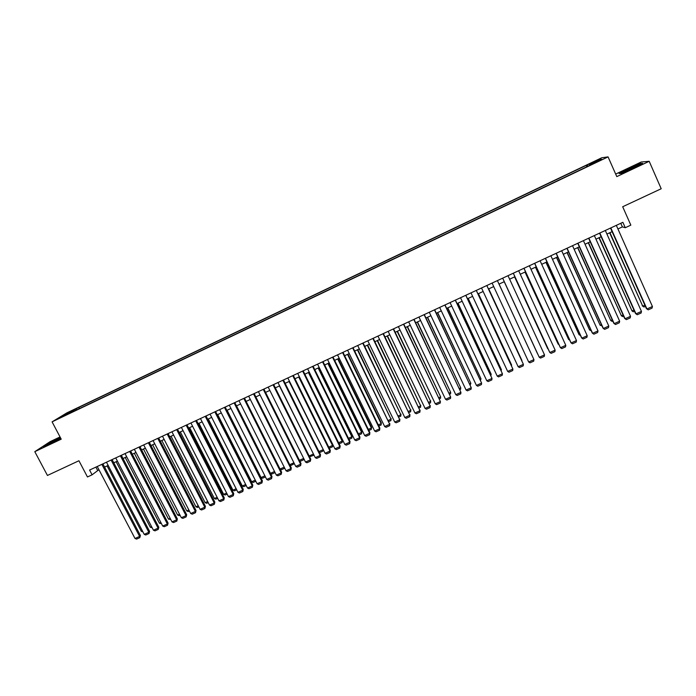 <?xml version="1.0" encoding="UTF-8"?>
<svg xmlns="http://www.w3.org/2000/svg" width="696" height="696" viewBox="0 0 696 696"><rect width="100%" height="100%" fill="white"/><g stroke="black" fill="none" stroke-linecap="round" stroke-linejoin="round"><path stroke-width="1.04" d="M60.508 417.704L64.893 415.329L60.508 417.704M60.047 436.949L50.095 441.655L34.8 451.669L47.441 475.455L78.926 460.743L87.461 476.969L92.09 474.82L98.928 469.678M601.753 157.766L66.851 412.876L52.087 421.854L608.069 156.887L601.753 157.766M608.069 156.887L616.795 176.619L649.194 161.298L641.199 162.003L615.673 174.078M649.194 161.298L661.2 188.746L622.685 206.738L630.837 225.13L625.26 227.722L622.868 222.32L89.584 470.052L92.09 474.82M598.865 160.75L593.671 163.447L598.995 161.054M70.601 412.815L589.686 165.413M70.305 412.58L60.213 417.391L78.813 407.369L586.232 165.378L599.212 159.584L601.727 159.262L589.582 165.056M34.8 451.669L61.222 439.176L52.087 421.854M617.935 228.958L622.381 226.896L625.26 227.722M104.565 467.068L108.15 465.407M113.779 462.797L117.406 461.109M123.027 458.507L126.698 456.802M132.31 454.201L136.007 452.478M141.619 449.886L145.36 448.146M150.962 445.544L154.738 443.796M160.332 441.203L164.152 439.428M169.737 436.836L173.6 435.052M179.176 432.46L183.074 430.659M188.642 428.066L192.583 426.248M198.143 423.664L202.127 421.82M207.678 419.244L211.697 417.382M217.248 414.807L221.302 412.919M226.844 410.353L230.941 408.456M236.475 405.89L240.616 403.967M246.14 401.401L250.316 399.46M255.841 396.903L260.06 394.945M265.567 392.387L269.83 390.413M275.338 387.863L279.635 385.862M285.134 383.322L289.484 381.304M294.965 378.755L299.358 376.719M304.831 374.178L309.268 372.125M314.731 369.593L319.212 367.514M324.667 364.982L329.191 362.886M334.637 360.354L339.204 358.24M344.642 355.717L349.253 353.577M354.682 351.062L359.336 348.905M364.756 346.39L369.454 344.207M374.866 341.701L379.607 339.5M385.01 336.995L389.795 334.776M395.197 332.27L400.026 330.035M405.411 327.529L410.283 325.267M415.669 322.779L420.584 320.491M425.952 318.002L430.92 315.697M436.279 313.217L441.29 310.886M446.641 308.406L451.704 306.057M457.046 303.587L462.153 301.211M467.477 298.741L472.636 296.357M477.952 293.886L483.155 291.476M488.462 289.014L493.716 286.578M532.17 355.786L499.049 284.099L504.304 281.663M509.629 279.192L514.909 276.747M520.277 274.25L525.55 271.805M530.978 269.291L536.233 266.855M541.706 264.315L546.96 261.879M552.476 259.321L557.713 256.894M563.29 254.31L568.519 251.882M574.139 249.272L579.35 246.854M585.023 244.226L590.234 241.808M595.959 239.154L601.153 236.744M606.921 234.065L612.106 231.664M620.78 223.294L622.381 226.896M95.891 467.12L97.562 470.313M587.868 166.283L587.276 165.274M586.85 166.762L586.232 165.378M79.457 408.595L78.813 407.369M76.168 408.987L76.282 410.109M598.917 160.602L599.212 159.584M66.224 413.728L66.877 414.216M628.532 168.58L619.066 173.522L621.154 173.452L642.591 163.316L640.224 163.508L628.636 168.823M60.317 437.462L47.876 443.656L43.3 446.649L60.804 438.376M616.325 225.356L652.43 306.501L646.941 308.963L646.401 308.598L648.211 309.842L646.941 308.963L610.818 227.923M610.505 228.07L646.401 308.598M652.43 306.501L652.048 308.128L648.211 309.842M609.644 232.803L642.721 306.136L609.948 232.664M645.401 306.353L643.965 306.997L642.721 306.136L644.87 305.17M643.965 306.997L642.208 305.788M632.133 168.606L637.936 165.283L629.541 168.745C624.321 171.277 622.598 172.321 624.39 171.886L632.133 168.606M619.658 173.495L628.697 168.789L640.024 163.873L641.782 163.734M56.889 440.377L60.682 438.149M60.596 437.984L50.643 442.752L48.407 444.405L53.2 442.264M44.518 446.153L60.43 437.671M605.32 230.472L641.46 311.416L635.996 313.87L635.492 313.496L599.543 233.16M599.83 233.03L635.996 313.87L637.266 314.749L641.094 313.035L641.46 311.416M594.349 235.57L630.533 316.315L625.086 318.759L624.608 318.376L588.625 238.232M588.877 238.11L625.086 318.759L626.365 319.629L630.176 317.924L630.533 316.315M583.413 240.651L619.649 321.195L614.22 323.631L613.776 323.231L577.75 243.287M577.967 243.182L614.22 323.631L615.508 324.501L619.301 322.796L619.649 321.195M572.53 245.705L608.8 326.059L603.388 328.486L602.98 328.077L566.909 248.315M567.092 248.228L603.388 328.486L604.685 329.347L608.469 327.651L608.8 326.059M598.934 237.771L632.02 310.938L599.204 237.649M634.482 311.251L633.264 311.799L632.02 310.938L633.952 310.068M588.259 242.721L621.354 315.732L588.503 242.608M623.607 316.141L622.607 316.584L621.354 315.732L623.077 314.957M577.628 247.654L610.723 320.499L577.837 247.559M612.767 321.004L611.993 321.352L610.723 320.499L612.236 319.821M567.031 252.57L600.135 325.258L567.214 252.483M601.97 325.85L600.135 325.258L601.44 324.675M561.672 250.751L597.995 330.905L592.601 333.323L592.218 332.905L556.104 253.335M556.261 253.266L592.601 333.323L593.905 334.176L597.673 332.488L597.995 330.905M556.469 257.468L589.582 330L556.617 257.398M591.208 330.678L589.582 330L590.678 329.512M550.867 255.771L587.224 335.742L581.847 338.143L581.499 337.708L545.342 258.338M545.473 258.277L581.847 338.143L583.161 338.995L586.919 337.308L587.224 335.742M545.942 262.349L579.072 334.724L546.073 262.296M580.49 335.498L579.072 334.724L579.951 334.324M540.087 260.774L576.488 340.553L571.138 342.945L570.816 342.502L534.624 263.314M534.719 263.271L571.138 342.945L572.451 343.789L576.192 342.119L576.488 340.553M535.459 267.212L568.588 339.43L535.555 267.168M569.746 340.17L568.588 339.43L569.267 339.126M529.36 265.759L565.796 345.346L560.463 347.73L560.167 347.269L523.931 268.282M524.001 268.247L560.463 347.73L561.785 348.574L565.517 346.904L565.796 345.346M525.01 272.058L558.149 344.12L525.08 272.032M558.958 344.633L558.149 344.12L558.627 343.902M518.659 270.727L555.138 350.123L549.831 352.507L549.562 352.028L513.291 273.224M513.326 273.206L549.831 352.507L551.154 353.333L554.869 351.671L555.138 350.123M514.596 276.886L547.743 348.792L514.64 276.869M508.002 275.677L544.524 354.882L539.235 357.257L502.677 278.156L539.235 357.257L540.566 358.083L544.272 356.422L544.524 354.882M504.226 281.697L537.382 353.446L504.235 281.697M497.388 280.61L533.945 359.623L497.388 280.61M492.089 283.072L528.673 361.99L533.945 359.623L533.702 361.154L530.013 362.807L528.673 361.99M532.196 355.83L499.049 284.099M486.808 285.525L523.401 364.347L486.843 285.508M481.528 287.979L518.146 366.705L523.401 364.347L523.174 365.879L519.494 367.523L518.146 366.705M488.696 288.901L521.896 360.406L488.731 288.884M478.387 293.686L511.612 365.017L478.448 293.66M511.186 365.209L511.612 365.017L511.49 365.87M468.112 298.454L501.372 369.62L468.199 298.41M500.746 369.898L501.372 369.62L501.198 370.872M476.264 290.423L512.9 369.063L476.325 290.397M471.009 292.868L507.662 371.412L512.9 369.063L512.682 370.577L509.02 372.221L507.662 371.412M465.763 295.304L502.434 373.752L465.85 295.261M460.526 297.74L497.214 376.092L502.434 373.752L502.225 375.266L498.571 376.901L497.214 376.092M455.297 300.167L492.002 378.433L455.41 300.115M450.077 302.595L486.8 380.764L492.002 378.433L491.811 379.929L488.166 381.565L486.8 380.764M457.864 303.204L491.158 374.204L457.985 303.151M490.341 374.57L491.158 374.204L490.88 375.718M444.866 305.013L481.606 383.087L445.014 304.944M439.663 307.432L476.429 385.41L481.606 383.087L481.423 384.584L477.804 386.21L476.429 385.41M447.667 307.936L480.988 378.772L447.806 307.867M479.97 379.233L480.988 378.772L480.51 380.373M434.469 309.842L471.253 387.733L434.652 309.755M429.293 312.243L466.085 390.047L471.253 387.733L471.079 389.221L467.468 390.839L466.085 390.047M437.497 312.652L470.853 383.322L437.662 312.574M469.643 383.87L470.853 383.322L470.183 385.01M424.116 314.653L460.935 392.361L424.316 314.557M418.949 317.045L455.784 394.667L460.935 392.361L460.769 393.84L457.176 395.45L455.784 394.667M427.361 317.35L460.752 387.863L427.553 317.263M459.351 388.49L460.752 387.863L460.595 389.316L459.891 389.63M413.798 319.447L450.651 396.972L414.033 319.334M408.648 321.83L445.518 399.269L450.651 396.972L450.503 398.443L446.91 400.052L445.518 399.269M417.261 322.039L450.686 392.387L417.487 321.935M449.094 393.101L450.686 392.387L450.538 393.832L449.633 394.232M403.515 324.223L440.403 401.566L403.776 324.101M398.39 326.607L435.287 403.854L440.403 401.566L440.264 403.027L436.688 404.628L435.287 403.854M407.195 326.702L440.646 396.894L407.447 326.589M438.871 397.694L440.646 396.894L440.516 398.329L439.411 398.825M393.266 328.982L430.189 406.142L393.553 328.843M388.159 331.357L425.099 408.43L430.189 406.142L430.067 407.595L426.5 409.196L425.099 408.43M430.25 405.533L430.067 407.595M397.164 331.357L430.65 401.383L397.442 331.226M428.684 402.262L430.65 401.383L430.528 402.81L429.223 403.393M430.702 400.8L430.528 402.81M383.061 333.723L420.01 410.71L383.374 333.575M377.963 336.09L414.938 412.98L420.01 410.71L419.897 412.154L416.347 413.746L414.938 412.98M420.097 410.092L419.897 412.154M387.176 335.994L420.689 405.855L387.472 335.855M418.531 406.821L420.689 405.855L420.575 407.282L419.07 407.952M420.767 405.263L420.575 407.282M372.882 338.447L409.874 415.251L373.23 338.291M367.81 340.805L404.811 417.522L409.874 415.251L409.77 416.695L406.229 418.279L404.811 417.522M409.988 414.625L409.77 416.695M362.746 343.163L399.765 419.784L363.112 342.989M357.692 345.512L394.728 422.046L399.765 419.784L399.678 421.219L396.146 422.794L394.728 422.046M399.904 419.149L399.678 421.219M352.646 347.852L389.699 424.299L353.037 347.669M347.6 350.192L384.671 426.552L389.699 424.299L389.612 425.726L386.106 427.3L384.671 426.552M389.864 423.647L389.612 425.726M377.215 340.614L410.753 410.318L377.536 340.457M408.413 411.371L410.753 410.318L410.649 411.736L408.961 412.493M410.866 409.718L410.649 411.736M367.288 345.216L400.861 414.764L367.636 345.051M398.338 415.895L400.861 414.764L400.765 416.173L398.878 417.017M400.992 414.146L400.765 416.173M357.396 349.801L390.995 419.192L357.77 349.627M388.29 420.41L390.995 419.192L390.917 420.593L388.829 421.524M391.152 418.566L390.917 420.593M342.571 352.533L379.659 428.797L379.851 428.136L342.998 352.333M337.551 354.864L374.657 431.041L379.659 428.797L379.59 430.215L376.092 431.781L374.657 431.041M379.851 428.136L379.59 430.215M347.539 354.377L381.164 423.612L381.347 422.977L347.939 354.186M378.276 424.899L381.164 423.612L381.095 425.004L378.824 426.022M381.347 422.977L381.095 425.004M332.54 357.187L369.663 433.286L369.88 432.608L332.993 356.978M327.538 359.51L364.669 435.522L369.663 433.286L369.602 434.695L366.113 436.253L364.669 435.522M369.88 432.608L369.602 434.695M337.708 358.927L371.368 428.005L371.577 427.361L338.143 358.736M368.306 429.389L371.368 428.005L371.307 429.397L368.845 430.502M371.577 427.361L371.307 429.397M322.544 361.833L359.693 437.749L359.936 437.071L323.022 361.615M317.559 364.147L354.725 439.976L359.693 437.749L359.641 439.15L356.169 440.716L354.725 439.976M359.936 437.071L359.641 439.15M327.92 363.469L361.607 432.39L361.842 431.738L328.373 363.26M358.362 433.852L361.607 432.39L361.555 433.773L358.91 434.965M361.842 431.738L361.555 433.773M312.582 366.461L349.757 442.204L350.027 441.508L313.087 366.226M307.615 368.767L344.807 444.422L349.757 442.204L349.723 443.604L346.26 445.153L344.807 444.422M350.027 441.508L349.723 443.604M318.168 368.001L351.871 436.766L352.132 436.096L318.646 367.775M348.452 438.297L351.871 436.766L351.837 438.132L349 439.411M352.132 436.096L351.837 438.132M302.656 371.072L339.865 446.641L340.161 445.936L303.178 370.829M297.705 373.369L334.924 448.85L339.865 446.641L339.839 448.033L336.385 449.581L334.924 448.85M340.161 445.936L339.839 448.033M292.764 375.666L330 451.06L330.322 450.347L293.312 375.414M287.831 377.963L325.084 453.27L330 451.06L329.982 452.443L326.546 453.983L325.084 453.27M330.322 450.347L329.982 452.443M282.907 380.251L320.169 455.471L320.517 454.749L283.481 379.981M277.982 382.53L315.271 457.672L320.169 455.471L320.16 456.846L316.732 458.386L315.271 457.672M320.517 454.749L320.16 456.846M308.441 372.508L342.18 441.116L342.458 440.446L308.946 372.273M338.578 442.734L342.18 441.116L342.145 442.482L339.126 443.839M342.458 440.446L342.145 442.482M298.749 377.006L332.514 445.457L332.819 444.779L299.28 376.754M328.738 447.154L332.514 445.457L332.497 446.815L329.286 448.259M332.819 444.779L332.497 446.815M289.092 381.486L323.118 449.294M318.933 451.556L322.883 449.781L322.874 451.138L319.464 452.618M323.17 449.416L322.874 451.138M273.076 384.81L310.373 459.865L310.747 459.125L273.676 384.531M268.178 387.089L305.492 462.057L310.373 459.865L310.381 461.23L306.962 462.762L305.492 462.057M310.747 459.125L310.381 461.23M279.461 385.949L313.391 453.879M309.163 455.95L313.278 454.097L313.278 455.445L309.572 456.767M313.539 454.192L313.278 455.445M263.288 389.36L300.611 464.241L301.003 463.493L263.915 389.073M258.407 391.63L295.739 466.424L300.611 464.241L300.629 465.598L297.218 467.129L295.739 466.424M301.003 463.493L300.629 465.598M299.419 460.317L303.673 458.412M303.935 458.942L303.726 459.734L300.385 461.23L299.715 460.909M303.717 458.49L303.726 459.734M253.527 393.892L290.885 468.599L291.302 467.851L254.179 393.588M248.663 396.155L286.03 470.774L290.885 468.599L290.911 469.957L287.518 471.479L286.03 470.774M291.302 467.851L290.911 469.957M289.719 464.676L293.93 462.788M294.365 463.667L290.876 465.502L289.901 465.041M294.19 463.31L294.199 464.006M243.809 398.408L281.184 472.949L281.628 472.184L244.479 398.095M238.954 400.661L276.347 475.116L281.184 472.949L281.219 474.298L277.843 475.812L276.347 475.116M281.628 472.184L281.219 474.298M280.044 469.026L284.212 467.155M284.742 468.208L281.393 469.757L280.114 469.156M234.117 402.914L271.518 477.282L271.988 476.508L234.813 402.584M229.28 405.159L266.707 479.44L271.518 477.282L271.57 478.622L268.195 480.136L266.707 479.44M271.988 476.508L271.57 478.622M274.537 471.497L270.474 473.323L236.544 405.855M275.085 472.593L271.936 474.002L270.474 473.323M224.46 407.395L261.896 481.597L262.383 480.814L225.182 407.064M219.64 409.639L257.094 483.755L261.896 481.597L261.948 482.937L258.59 484.442L257.094 483.755M262.383 480.814L261.948 482.937M264.889 475.829L261.052 477.552L227.096 410.231M265.437 476.925L262.514 478.23L261.052 477.552M214.838 411.867L252.291 485.904L252.813 485.112L215.586 411.519M210.035 414.103L247.506 488.053L252.291 485.904L252.361 487.226L249.011 488.731L247.506 488.053M252.813 485.112L252.361 487.226M255.267 480.153L251.656 481.771L217.683 414.599M255.815 481.24L253.126 482.45L251.656 481.771M205.242 416.321L242.73 490.193L243.269 489.392L206.016 415.964M200.457 418.548L237.962 492.333L242.73 490.193L242.808 491.515L239.468 493.003L237.962 492.333M243.269 489.392L242.808 491.515M245.688 484.459L242.295 485.982L208.295 418.957M246.236 485.538L243.774 486.643L242.295 485.982M195.68 420.767L233.195 494.465L233.76 493.655L196.481 420.393M190.921 422.977L228.445 496.596L233.195 494.465L233.282 495.778L229.958 497.266L228.445 496.596M233.76 493.655L233.282 495.778M236.135 488.749L232.96 490.167L198.943 423.298M236.684 489.827L234.448 490.837L232.96 490.167M186.163 425.186L223.694 498.728L224.286 497.901L186.98 424.804M181.404 427.396L218.962 500.85L223.694 498.728L223.79 500.032L220.475 501.52L218.962 500.85M224.286 497.901L223.79 500.032M226.618 493.02L223.66 494.351L189.617 427.622M227.166 494.099L225.147 495.004L223.66 494.351M176.662 429.597L214.229 502.973L214.838 502.138L177.506 429.206M171.929 431.798L209.505 505.087L214.229 502.973L214.333 504.269L211.027 505.748L209.505 505.087M214.838 502.138L214.333 504.269M217.135 497.283L214.394 498.51L180.325 431.929M217.683 498.353L215.882 499.163L214.394 498.51M167.205 433.991L204.789 507.201L205.424 506.357L168.075 433.591M162.481 436.183L200.083 509.315L204.789 507.201L204.902 508.498L201.614 509.968L200.083 509.315M205.424 506.357L204.902 508.498M207.678 501.529L205.155 502.66L171.068 436.227M208.226 502.599L206.651 503.312L205.155 502.66M157.774 438.376L195.385 511.421L196.046 510.568L158.662 437.958M153.068 440.559L190.695 513.518L195.385 511.421L195.506 512.708L192.226 514.179L190.695 513.518M196.046 510.568L195.506 512.708M198.256 505.757L195.941 506.801L161.837 440.507M198.804 506.827L197.446 507.445L195.941 506.801M148.379 442.743L186.015 515.623L186.693 514.762L149.292 442.317M143.689 444.918L181.334 517.72L186.015 515.623L186.145 516.902L182.874 518.363L181.334 517.72M186.693 514.762L186.145 516.902M188.868 509.977L186.763 510.916L152.633 444.77M189.416 511.047L188.268 511.56L186.763 510.916M139.009 447.093L176.671 519.808L177.376 518.938L139.948 446.658M134.337 449.259L172.008 521.896L176.671 519.808L176.81 521.087L173.556 522.539L172.008 521.896M177.376 518.938L176.81 521.087M179.507 514.179L177.619 515.031L143.463 449.024M180.055 515.249L179.124 515.666L177.619 515.031M129.674 451.426L167.362 523.984L168.084 523.105L130.639 450.982M125.019 453.592L162.716 526.063L167.362 523.984L167.51 525.254L164.265 526.707L162.716 526.063M168.084 523.105L167.51 525.254M170.181 518.372L168.493 519.12L134.328 453.261M170.729 519.433L168.493 519.12M120.373 455.75L158.079 528.142L158.827 527.255L121.356 455.288M115.736 457.907L153.451 530.221L158.079 528.142L158.244 529.404L155.008 530.857L153.451 530.221M158.827 527.255L158.244 529.404M160.88 522.548L159.41 523.209L125.219 457.49M161.437 523.61L159.41 523.209M111.108 460.056L148.831 532.292L149.596 531.396L112.108 459.586M106.479 462.205L144.22 534.363L148.831 532.292L149.005 533.545L145.777 534.989L144.22 534.363M149.596 531.396L149.005 533.545M151.615 526.707L150.345 527.272L116.136 461.7M152.172 527.768L150.345 527.272M101.86 464.345L139.609 536.425L140.401 535.52L102.886 463.867M97.257 466.485L135.015 538.487L139.609 536.425L139.792 537.669L136.573 539.113L135.015 538.487M140.401 535.52L139.792 537.669M142.384 530.857L141.314 531.335L107.088 465.894M142.932 531.909L141.314 531.335M637.588 165.779L637.936 165.283"/></g></svg>
